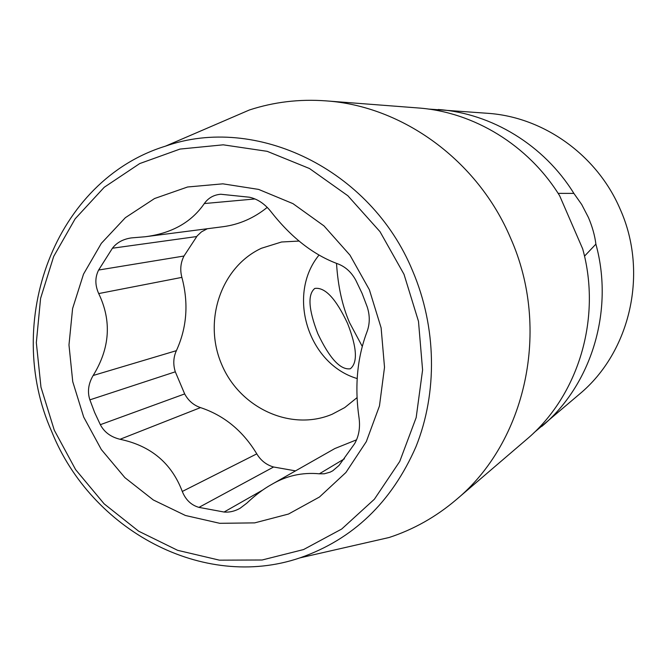 <?xml version="1.0" encoding="UTF-8"?>
<svg xmlns="http://www.w3.org/2000/svg" width="667" height="667" viewBox="0 0 667 667"><rect width="100%" height="100%" fill="white"/><g stroke="black" fill="none" stroke-linecap="round" stroke-linejoin="round"><path stroke-width="1" d="M354.727 545.356L389.061 537.519C413.565 529.506 435.91 516.933 456.095 499.8L526.388 439.603C578.097 396.298 602.009 318.734 582.716 248.949L559.671 195.79C528.389 145.098 473.687 111.898 418.059 107.954L325.779 100.859C299.375 98.933 273.92 101.976 249.408 109.98L217.067 123.92M456.095 499.8C525.971 442.063 551.25 329.056 510.505 237.911C477.639 160.247 402.276 105.92 325.779 100.859M533.95 432.725L579.615 394.022C630.39 351.876 648.674 272.595 620.16 209.163C597.123 155.094 543.605 117.084 487.919 113.323L428.222 109.038M51.726 431.599C2.81 322.086 54.569 180.273 165.474 146.156C255.344 114.282 370.569 168.684 412.581 270.802C436.66 327.197 437.669 392.663 415.975 446.69C391.646 502.334 352.968 539.395 299.958 557.862C203.068 590.962 91.162 530.082 51.726 431.599M54.277 430.173L40.979 387.219L36.326 342.638L40.587 298.391L53.677 256.462L75.163 218.801L104.235 187.277L139.711 163.573L180.007 149.075L223.228 144.822L267.175 151.326L309.513 168.534L347.866 195.756L379.998 231.657L404.01 274.312L418.484 321.319L422.586 370.002L416.175 417.584L399.75 461.431L374.404 499.208L341.712 529.023L303.585 549.55L262.106 559.997L219.426 560.163L177.622 550.317L138.628 531.182L104.135 503.835L75.621 469.635L54.277 430.173M541.754 426.438C591.371 384.876 614.29 310.747 595.889 244.13L584.5 256.161M558.137 193.363L573.87 193.388L581.716 204.519L588.427 217.484C592.354 226.747 594.847 235.634 595.889 244.13M317.8 333.625C329.59 358.446 340.428 370.168 350.333 368.776C357.896 362.59 356.97 347.465 347.557 323.395C335.918 298.624 324.996 286.968 314.791 288.436C307.504 294.43 308.504 309.496 317.8 333.625M573.87 193.388C543.98 145.014 491.612 113.298 438.227 109.505M362.248 346.398L349.583 322.703C342.321 306.061 337.969 286.285 336.518 263.382M319.059 255.019C286.485 294.672 307.987 364.115 357.287 378.589M299.191 241.054L281.541 241.996L261.422 248.266C220.844 267.067 202.943 321.069 221.661 364.39C239.795 407.962 290.862 431.741 332.199 414.224L344.697 407.604L357.12 397.59M207.312 228.739L201.467 231.866L197.257 235.801L184 256.02C180.59 262.715 179.882 269.835 181.883 277.38C188.761 303.227 186.927 327.655 176.388 350.667C173.345 357.387 172.978 364.44 175.313 371.811L184.676 393.922C188.344 400.717 193.622 405.278 200.509 407.604C224.17 415.483 242.93 430.907 256.787 453.86C260.839 460.563 266.441 464.949 273.603 467L295.531 470.877M267.25 207.37C253.985 218.101 239.245 224.546 223.011 226.713L145.181 236.752C171.702 233.392 191.412 222.328 204.319 203.552L254.952 198.958M204.319 203.552C208.287 197.941 213.782 194.839 220.785 194.247L249.416 197.215C257.529 199.008 264.674 203.777 270.852 211.514C291.187 237.519 313.582 254.994 338.027 263.932C345.564 266.85 351.501 272.303 355.828 280.298L362.048 293.313L367.183 306.82C369.993 315.449 369.943 323.745 367.033 331.707C357.162 357.82 354.502 386.618 359.071 418.109C360.338 427.772 358.846 436.31 354.594 443.713L339.028 465.449L332.791 470.769L330.09 472.178L324.32 473.787L319.351 473.803C302.159 472.186 286.143 475.804 271.294 484.642L334.817 448.558L356.537 439.828M145.181 236.752L131.274 237.919C123.045 239.153 116.758 242.588 112.431 248.224L98.624 270.035C94.931 277.347 94.956 285.193 98.699 293.572C111.831 320.877 109.988 348.191 93.163 375.496C88.344 383.692 87.244 391.812 89.878 399.85L94.631 412.473L100.342 424.687C104.277 432.191 110.847 437.06 120.052 439.278C150.817 445.756 171.561 463.148 182.291 491.462C185.659 499.841 191.204 505.152 198.949 507.379L224.07 512.031C229.465 512.506 234.809 511.247 240.112 508.254L246.773 503.201C255.144 495.273 263.323 489.078 271.294 484.642M369.376 289.745L381.115 327.839L384.517 367.3L379.465 405.936L366.316 441.629L345.906 472.503L319.468 497.015L288.511 514.04L254.694 522.878L219.768 523.312L185.443 515.491L153.327 499.975L124.871 477.622L101.326 449.541L83.692 417.067L72.745 381.674L68.976 344.947L72.595 308.546L83.517 274.137L101.342 243.338L125.363 217.684L154.552 198.533L187.585 186.993L222.87 183.834L258.629 189.411L292.971 203.643L324.004 225.921L349.967 255.136L369.376 289.745M182.291 491.462L256.787 453.86M198.949 507.379L273.603 467M319.351 473.803L344.447 458.796M224.07 512.031L262.831 489.97M112.431 248.224L196.64 236.56M98.624 270.035L184 256.02M98.699 293.572L181.883 277.38M93.163 375.496L176.388 350.667M89.878 399.85L175.313 371.811M100.342 424.687L184.676 393.922M120.052 439.278L200.509 407.604M165.474 146.156L249.408 109.98M299.958 557.862L389.061 537.519"/></g></svg>
